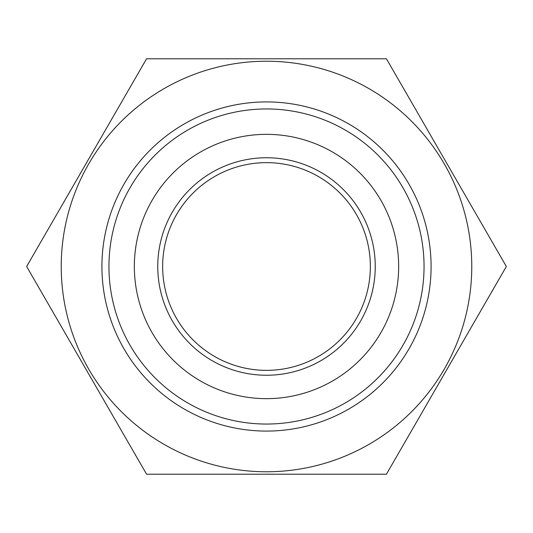 <?xml version="1.0" encoding="UTF-8"?>
<svg xmlns="http://www.w3.org/2000/svg" width="533" height="533" viewBox="0 0 533 533"><rect width="100%" height="100%" fill="white"/><g stroke="black" fill="none" stroke-linecap="round" stroke-linejoin="round"><path stroke-width="0.8" d="M506.35 266.5L386.425 474.217L146.575 474.217L26.65 266.5L146.575 58.783L386.425 58.783L506.35 266.5M266.5 61.228A205.272 205.272 0 0 1 444.269 369.136A205.272 205.272 0 0 1 88.731 369.136A205.272 205.272 0 0 1 266.5 61.228M101.923 266.5A164.577 164.577 0 0 0 348.789 409.031A164.577 164.577 0 0 0 348.789 123.969A164.577 164.577 0 0 0 101.923 266.5M108.945 266.5A157.555 157.555 0 0 0 345.277 402.941A157.555 157.555 0 0 0 345.277 130.059A157.555 157.555 0 0 0 108.945 266.5M134.343 266.5A132.157 132.157 0 0 0 332.579 380.948A132.157 132.157 0 0 0 332.579 152.052A132.157 132.157 0 0 0 134.343 266.5M266.5 157.755A108.745 108.745 0 0 1 360.674 320.873A108.745 108.745 0 0 1 172.326 320.873A108.745 108.745 0 0 1 266.5 157.755M266.5 162.645A103.855 103.855 0 0 1 356.444 318.428A103.855 103.855 0 0 1 176.556 318.428A103.855 103.855 0 0 1 266.5 162.645"/></g></svg>
